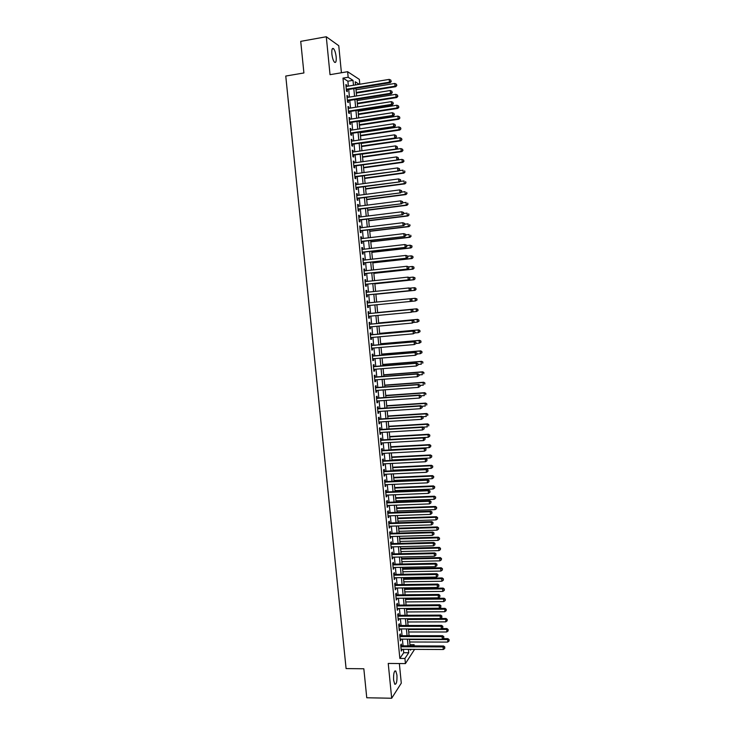 <?xml version="1.0" encoding="UTF-8"?>
<svg xmlns="http://www.w3.org/2000/svg" width="735" height="735" viewBox="0 0 735 735"><rect width="100%" height="100%" fill="white"/><g stroke="black" fill="none" stroke-linecap="round" stroke-linejoin="round"><path stroke-width="1.1" d="M396.946 675.088L395.788 671C394.116 670.697 393.39 673.747 393.611 680.151L394.768 684.23C396.45 684.505 397.176 681.455 396.946 675.088M336.171 56.898C335.675 52.892 334.792 50.145 333.525 48.639C332.137 47.812 331.595 49.594 331.871 53.986C332.367 58.01 333.249 60.757 334.517 62.245C335.904 63.063 336.455 61.281 336.171 56.898M409.937 644.678L414.117 644.696L414.237 645.881M414.577 649.372L405.426 663.595L404.921 658.468L408.733 652.763L408.403 649.345M341.417 72.756L338.762 45.708L326.285 36.75L300.725 41.362L303.904 72.958L285.759 76.054L346.093 668.584L363.834 668.767L366.756 697.763L391.681 698.25L401.282 683.155L399.353 663.54M348.372 86.105L347.894 81.199L342.979 78.121L348.169 77.258L347.627 71.708L359.332 79.38L359.801 84.231M401.512 645.835L401.338 644.062L400.694 644.981L401.292 651.081L401.852 649.308M400.52 635.683L400.345 633.901L399.693 634.801L400.299 640.911L400.86 639.128M399.528 625.513L399.353 623.73L398.701 624.603L399.298 630.722L399.858 628.939M398.535 615.324L398.361 613.541L397.699 614.386L398.296 620.515L398.866 618.732M397.534 605.125L397.359 603.343L396.698 604.161L397.304 610.298L397.865 608.506M396.533 594.918L396.358 593.127L395.696 593.926L396.303 600.072L396.863 598.272M395.531 584.683L395.356 582.892L394.695 583.663L395.292 589.819L395.862 588.018M394.53 574.448L394.355 572.648L393.684 573.392L394.291 579.557L394.86 577.747M393.528 564.186L393.354 562.394L392.683 563.111L393.289 569.285L393.85 567.466M392.527 553.914L392.352 552.114L391.672 552.812L392.279 558.995L392.848 557.176M391.516 543.624L391.342 541.824L390.662 542.494L391.268 548.687L391.838 546.868M390.515 533.325L390.34 531.524L389.651 532.168L390.257 538.369L390.827 536.541M389.504 523.008L389.329 521.207L388.64 521.822L389.247 528.033L389.936 527.399L389.816 526.196M388.493 512.681L388.319 510.871L387.63 511.468L388.236 517.679L388.925 517.072L388.806 515.841M387.483 502.336L387.308 500.526L386.61 501.095L387.226 507.315L387.915 506.737L387.786 505.478M386.472 491.972L386.288 490.162L385.599 490.704L386.206 496.943L386.895 496.382L386.775 495.087M385.452 481.6L385.278 479.78L384.58 480.304L385.186 486.542L385.884 486.01L385.756 484.687M384.433 471.208L384.258 469.389L383.56 469.885L384.175 476.133L384.874 475.628L384.736 474.277M383.422 460.808L383.238 458.98L382.54 459.448L383.156 465.705L383.854 465.227L383.716 463.849M382.402 450.39L382.218 448.561L381.52 449.002L382.127 455.268L382.834 454.818L382.696 453.403M381.382 439.953L381.199 438.124L380.491 438.538L381.107 444.813L381.814 444.39L381.676 442.939M380.353 429.506L380.179 427.669L379.462 428.055L380.078 434.348L380.794 433.944L380.647 432.465M379.333 419.042L379.159 417.204L378.442 417.563L379.058 423.865L379.765 423.489L379.618 421.982M378.314 408.559L378.13 406.721L377.413 407.052L378.029 413.364L378.745 413.015L378.598 411.471M377.285 398.067L377.101 396.22L376.384 396.533L377 402.844L377.716 402.523L377.569 400.952M376.256 387.556L376.072 385.71L375.346 385.994L375.971 392.315L376.697 392.021L376.531 390.414M375.227 377.027L375.043 375.181L374.317 375.438L374.942 381.768L375.668 381.502L375.502 379.866M374.198 366.489L374.014 364.643L373.279 364.863L373.904 371.212L374.629 370.973L374.473 369.301M373.159 355.933L372.985 354.086L372.25 354.279L372.865 360.637L373.6 360.416L373.435 358.717M372.13 345.358L371.947 343.511L371.212 343.677L371.837 350.044L372.571 349.851L372.397 348.124M371.092 334.774L370.909 332.918L370.174 333.065L370.798 339.432L371.533 339.276L371.359 337.512M370.054 324.172L369.87 322.316L369.135 322.435L369.751 328.811L370.495 328.683L370.321 326.882M369.016 313.551L368.832 311.695L368.088 311.787L368.713 318.172L369.457 318.071L369.282 316.243M367.978 302.921L367.794 301.056L367.05 301.12L367.675 307.524L368.419 307.441L368.235 305.585M366.93 292.236L366.756 290.408L366.002 290.444L366.627 296.857L367.381 296.802L367.197 294.937M365.883 281.542L365.708 279.741L364.955 279.75L365.58 286.172L366.333 286.145L366.159 284.28M364.836 270.838L364.67 269.065L363.908 269.047L364.532 275.469L365.295 275.469L365.111 273.604M363.788 260.116L363.623 258.362L362.86 258.316L363.485 264.756L364.248 264.784L364.064 262.91M362.741 249.376L362.575 247.649L361.804 247.576L362.438 254.025L363.2 254.08L363.017 252.206M361.684 238.618L361.519 236.927L360.756 236.826L361.381 243.276L362.153 243.358L361.969 241.484M360.637 227.841L360.472 226.178L359.7 226.049L360.334 232.517L361.106 232.627L360.922 230.744M359.58 217.055L359.424 215.419L358.643 215.263L359.277 221.74L360.049 221.878L359.865 219.995M358.524 206.25L358.368 204.642L357.587 204.459L358.221 210.945L359.002 211.11L358.818 209.227M357.467 195.436L357.311 193.856L356.53 193.636L357.164 200.131L357.945 200.333L357.761 198.441M356.401 184.604L356.254 183.043L355.464 182.804L356.108 189.308L356.888 189.529L356.705 187.645M355.345 173.754L355.198 172.22L354.408 171.953L355.042 178.467L355.832 178.715L355.648 176.823M354.279 162.885L354.132 161.388L353.342 161.084L353.985 167.608L354.775 167.892L354.582 165.991M353.213 151.998L353.076 150.528L352.276 150.206L352.919 156.739L353.71 157.042L353.526 155.149M352.148 141.102L352.01 139.659L351.211 139.301L351.854 145.842L352.653 146.182L352.46 144.28M351.082 130.187L350.944 128.772L350.145 128.386L350.788 134.937L351.587 135.304L351.394 133.402M350.016 119.254L349.878 117.876L349.07 117.462L349.713 124.022L350.521 124.417L350.329 122.506M348.941 108.311L348.813 106.952L348.004 106.511L348.647 113.08L349.456 113.502L349.263 111.591M347.875 97.351L347.747 96.019L346.929 95.55L347.572 102.128L348.381 102.578L348.197 100.667M342.979 78.121L399.849 658.431L403.726 652.735L403.396 649.317M403.056 645.845L402.403 639.128M402.063 635.683L401.402 628.93M401.071 625.503L400.41 618.723M400.07 615.314L399.408 608.497M399.077 605.116L398.407 598.253M398.076 594.9L397.405 588M397.075 584.665L396.404 577.728M396.073 574.421L395.393 567.438M395.072 564.158L394.392 557.139M394.07 553.878L393.381 546.822M393.069 543.588L392.371 536.495M392.058 533.279L391.36 526.15M391.048 522.962L390.349 515.786M390.037 512.626L389.339 505.414M389.026 502.281L388.319 495.022M388.016 491.908L387.308 484.622M387.005 481.535L386.288 474.204M385.985 471.135L385.269 463.767M384.975 460.726L384.249 453.32M383.955 450.307L383.22 442.856M382.935 439.861L382.2 432.373M381.915 429.405L381.171 421.881M380.886 418.941L380.151 411.37M379.866 408.458L379.122 400.841M378.837 397.957L378.093 390.303M377.808 387.437L377.055 379.747M376.779 376.908L376.026 369.181M375.75 366.361L374.988 358.597M374.721 355.804L373.959 347.995M373.683 345.229L372.921 337.374M372.654 334.636L371.882 326.744M371.616 324.025L370.844 316.096M370.578 313.404L369.797 305.429M369.54 302.765L368.759 294.781M368.492 292.08L367.721 284.114M367.445 281.386L366.673 273.438M366.407 270.664L365.626 262.744M365.35 259.942L364.578 252.031M364.303 249.193L363.531 241.3M363.255 238.434L362.484 230.56M362.199 227.657L361.436 219.802M361.142 216.862L360.38 209.025M360.086 206.057L359.323 198.239M359.029 195.234L358.267 187.434M357.973 184.393L357.21 176.611M356.916 173.533L356.153 165.77M355.85 162.665L355.097 154.92M354.784 151.777L354.031 144.051M353.719 140.872L352.965 133.164M352.653 129.948L351.909 122.267M351.587 119.015L350.834 111.352M350.512 108.063L349.768 100.419M349.447 97.094L348.702 89.468M346.801 86.372L346.672 85.067L345.854 84.571L346.497 91.158L347.315 91.636L347.122 89.725M405.426 663.595L388.236 663.439L391.681 698.25M399.849 658.431L404.921 658.468M326.285 36.75L330.033 74.676L347.627 71.708M410.396 649.354L410.47 650.163L411.012 649.354M413.327 645.881L414.117 644.696M359.231 84.323L355.216 81.76L355.529 84.929M355.859 88.301L356.594 95.936M356.925 99.271L357.669 106.933M357.991 110.232L358.735 117.912M359.048 121.165L359.801 128.873M360.113 132.098L360.867 139.815M361.17 143.003L361.923 150.739M362.236 153.9L362.989 161.654M363.549 167.461L402.238 162.067L401.981 159.376L363.292 164.796L364.046 172.55M364.349 175.637L365.102 183.428M365.396 186.479L366.159 194.297M366.453 197.311L367.215 205.138M367.5 208.124L368.263 215.971M368.557 218.92L369.319 226.793M369.604 229.706L370.366 237.589M370.651 240.464L371.414 248.375M371.69 251.214L372.461 259.143M372.737 261.954L373.509 269.901M373.775 272.676L374.556 280.632M374.822 283.379L375.594 291.354M375.861 294.064L376.632 302.067M376.899 304.74L377.671 312.733M377.937 315.425L378.709 323.372M378.975 326.092L379.738 334.002M380.004 336.749L380.776 344.614M381.042 347.389L381.805 355.216M382.071 358.009L382.834 365.8M383.1 368.621L383.854 376.366M384.139 379.214L384.883 386.922M385.168 389.798L385.912 397.46M386.187 400.354L386.932 407.98M387.216 410.902L387.951 418.491M388.236 421.44L388.971 428.983M389.265 431.95L389.991 439.456M390.285 442.452L391.011 449.921M391.305 452.944L392.021 460.367M392.315 463.417L393.041 470.795M393.335 473.873L394.052 481.214M394.355 484.31L395.062 491.614M395.366 494.738L396.073 502.005M396.376 505.147L397.075 512.378M397.387 515.547L398.085 522.732M398.398 525.929L399.087 533.077M399.408 536.293L400.097 543.404M400.41 546.647L401.099 553.712M401.411 556.983L402.1 564.011M402.422 567.301L403.102 574.292M403.423 577.609L404.094 584.564M404.425 587.899L405.095 594.817M405.417 598.18L406.087 605.061M406.418 608.442L407.08 615.278M407.41 618.695L408.072 625.494M408.412 628.93L409.064 635.683M409.404 639.147L410.056 645.872M353.489 85.269L353.011 80.354L348.169 77.258M408.063 645.863L407.41 639.138M407.071 635.683L406.409 628.93M406.078 625.494L405.417 618.705M405.086 615.296L404.415 608.461M404.094 605.07L403.423 598.198M403.092 594.845L402.422 587.926M402.1 584.591L401.42 577.646M401.099 574.329L400.419 567.346M400.097 564.057L399.417 557.029M399.096 553.758L398.407 546.693M398.094 543.459L397.396 536.348M397.084 533.132L396.395 525.994M396.082 522.796L395.384 515.612M395.072 512.442L394.373 505.221M394.061 502.079L393.354 494.82M393.05 491.697L392.343 484.402M392.04 481.306L391.323 473.965M391.029 470.896L390.313 463.519M390.009 460.468L389.293 453.045M388.999 450.031L388.273 442.571M387.979 439.576L387.253 432.07M386.959 429.102L386.224 421.559M385.939 418.619L385.204 411.04M384.919 408.118L384.175 400.492M383.89 397.598L383.146 389.936M382.871 387.069L382.117 379.37M381.842 376.522L381.088 368.777M380.813 365.956L380.059 358.175M379.784 355.382L379.021 347.563M378.755 344.788L377.983 336.924M377.716 334.186L376.954 326.276M376.688 323.556L375.916 315.618M375.649 312.926L374.868 304.933M374.611 302.26L373.83 294.266M373.573 291.565L372.792 283.581M372.526 280.844L371.754 272.887M371.487 270.113L370.706 262.175M370.44 259.372L369.668 251.453M369.393 248.605L368.621 240.703M368.345 237.828L367.573 229.945M367.289 227.041L366.526 219.168M366.241 216.228L365.47 208.382M365.185 205.405L364.422 197.577M364.128 194.564L363.366 186.754M363.072 183.704L362.309 175.913M362.015 172.835L361.252 165.063M360.949 161.939L360.196 154.185M359.893 151.033L359.139 143.297M358.827 140.119L358.074 132.401M357.761 129.176L357.017 121.477M356.695 118.225L355.951 110.544M355.63 107.255L354.886 99.593M354.564 96.267L353.82 88.632M347.894 81.199L353.011 80.354M403.726 652.735L408.733 652.763M345.919 85.196L346.672 85.067M346.984 96.138L347.747 96.019M348.059 107.071L348.813 106.952M349.125 117.986L349.878 117.876M350.191 128.891L350.944 128.772M351.256 139.769L352.01 139.659M352.322 150.638L353.076 150.528M353.379 161.489L354.132 161.388M354.445 172.33L355.198 172.22M355.501 183.153L356.254 183.043M356.558 193.948L357.311 193.856M357.614 204.743L358.368 204.642M358.671 215.511L359.424 215.419M359.718 226.27L360.472 226.178M360.775 237.01L361.519 236.927M361.822 247.741L362.575 247.649M362.869 258.454L363.623 258.362M363.917 269.148L364.67 269.065M364.964 279.824L365.708 279.741M366.002 290.49L366.756 290.408M367.05 301.139L367.794 301.056M367.675 307.515L368.419 307.441M368.713 318.136L369.457 318.071M369.751 328.747L370.495 328.683M370.789 339.34L371.533 339.276M371.818 349.915L372.571 349.851M372.856 360.481L373.6 360.416M373.885 371.028L374.629 370.973M374.914 381.557L375.668 381.502M375.943 392.077L376.697 392.021M376.972 402.578L377.716 402.523M378.001 413.061L378.745 413.015M379.021 423.535L379.765 423.489M380.05 433.99L380.794 433.944M381.07 444.427L381.814 444.39M382.09 454.855L382.834 454.818M383.11 465.264L383.854 465.227M384.129 475.664L384.874 475.628M385.14 486.046L385.884 486.01M386.16 496.41L386.895 496.382M387.17 506.764L387.915 506.737M388.181 517.1L388.925 517.072M389.192 527.418L389.936 527.399M390.202 537.726L390.937 537.708M391.204 548.025L391.948 548.007M392.214 558.297L392.949 558.278M393.216 568.559L393.96 568.55M394.217 578.812L394.961 578.803M395.219 589.047L395.963 589.038M396.22 599.264L396.964 599.255M397.222 609.471L397.957 609.462M398.214 619.66L398.958 619.66M399.215 629.84L399.95 629.831M400.207 640.001L400.942 640.001M401.2 650.144L401.935 650.144M346.369 89.845L390.184 82.688L389.476 82.173L346.314 89.238M390.983 81.263L390.873 80.152L390.983 81.263L389.476 82.173L389.21 79.389L346.047 86.491M390.184 82.688L391.268 81.475M390.873 80.152L389.21 79.389M356.319 93.069L395.752 86.675L395.062 86.188L394.805 83.468L355.997 89.789M356.264 92.481L395.062 86.188L396.808 85.499L396.441 84.213L396.542 85.297M394.805 83.468L396.441 84.213M396.808 85.499L395.752 86.675M347.444 100.787L391.24 93.777L390.533 93.29L347.389 100.208M392.031 92.389L391.93 91.278L392.031 92.389L390.533 93.29L390.267 90.515L347.113 97.47M391.24 93.777L392.315 92.582M391.93 91.278L390.267 90.515M348.509 111.711L392.288 104.848L391.58 104.398L348.454 111.169M393.087 103.488L392.986 102.376L393.087 103.488L391.58 104.398L391.323 101.623L348.188 108.431M392.288 104.848L393.372 103.672M392.986 102.376L391.323 101.623M349.575 122.626L393.335 115.909L392.637 115.487L349.529 122.111M394.135 114.568L394.034 113.466L394.135 114.568L392.637 115.487L392.371 112.712L349.263 119.373M393.335 115.909L394.419 114.743M394.034 113.466L392.371 112.712M350.641 133.513L394.383 126.953L393.684 126.558L350.595 133.035M395.191 125.639L395.081 124.537L395.191 125.639L393.684 126.558L393.427 123.792L350.329 130.297M394.383 126.953L395.467 125.795M395.081 124.537L393.427 123.792M357.366 103.791L396.771 97.534L396.091 97.075L395.834 94.356L357.045 100.557M357.311 103.24L396.091 97.075L397.837 96.368L397.46 95.1L397.571 96.184M395.834 94.356L397.46 95.1M397.837 96.368L396.771 97.534M358.404 114.504L397.8 108.385L397.12 107.944L396.863 105.234L358.092 111.297M358.349 113.98L397.12 107.944L398.866 107.227L398.489 105.969L398.59 107.053M396.863 105.234L398.489 105.969M398.866 107.227L397.8 108.385M359.443 125.207L398.82 119.208L398.149 118.804L397.892 116.093L359.13 122.028M359.397 124.711L398.149 118.804L399.886 118.069L399.518 116.819L399.619 117.912M397.892 116.093L399.518 116.819M399.886 118.069L398.82 119.208M360.481 135.883L399.84 130.022L399.178 129.645L398.921 126.934L360.178 132.741M360.435 135.424L399.178 129.645L400.906 128.901L400.538 127.66L400.639 128.744M398.921 126.934L400.538 127.66M400.906 128.901L399.84 130.022M351.707 144.391L395.43 137.978L351.661 143.941M396.238 136.692L396.128 135.589L396.238 136.692L394.732 137.61L394.474 134.845L351.394 141.212M395.43 137.978L396.514 136.839M396.128 135.589L394.474 134.845M361.519 146.55L400.869 140.817L400.198 140.468L399.941 137.767L361.216 143.444M361.473 146.118L400.198 140.468L401.935 139.705L401.567 138.483L401.668 139.567M399.941 137.767L401.567 138.483M401.935 139.705L400.869 140.817M352.772 155.25L396.477 148.984L352.726 154.828M397.277 147.726L397.176 146.623L397.277 147.726L395.779 148.645L395.522 145.888L352.46 152.108M396.477 148.984L397.552 147.864M397.176 146.623L395.522 145.888M362.557 157.207L401.88 151.594L401.218 151.281L400.961 148.58L362.254 154.129M362.511 156.794L401.218 151.281L402.955 150.5L402.587 149.297L402.688 150.372M400.961 148.58L402.587 149.297M402.955 150.5L401.88 151.594M353.829 166.101L397.516 159.973L353.792 165.706M398.324 158.742L398.223 157.639L398.324 158.742L396.827 159.67L396.569 156.913L353.526 162.986M397.516 159.973L398.6 158.87M398.223 157.639L396.569 156.913M363.586 167.837L402.899 162.361L402.238 162.067L403.965 161.277L403.607 160.083L403.708 161.158M401.981 159.376L403.607 160.083M403.965 161.277L402.899 162.361M354.895 176.933L398.554 170.952L354.858 176.565M399.371 169.748L397.874 170.676L397.607 167.92L399.537 168.756L399.371 169.748L399.537 168.756M354.592 173.855L397.607 167.92L399.261 168.646M398.554 170.952L399.638 169.858M364.624 178.458L403.919 173.111L403.258 172.844L403 170.152L398.774 170.731M364.588 178.109L403.258 172.844L404.985 172.045L404.617 170.86L404.719 171.935M404.985 172.045L403.919 173.111M355.951 187.747L399.601 181.912L355.915 187.416M400.41 180.727L398.912 181.664L398.655 178.917L400.575 179.735L400.41 180.727L400.575 179.735M355.657 184.705L398.655 178.917L400.309 179.634M399.601 181.912L400.685 180.828M365.653 189.06L404.93 183.842L404.278 183.612L404.02 180.92L400.06 181.453M365.617 188.748L404.278 183.612L405.996 182.794L405.637 181.619L405.738 182.693M405.996 182.794L404.93 183.842M357.008 198.542L400.639 192.855L356.98 198.239M401.448 191.697L399.959 192.634L399.693 189.896L401.613 190.696L401.448 191.697L401.613 190.696M356.714 195.538L399.693 189.896L401.347 190.604M400.639 192.855L401.723 191.789M366.682 199.654L405.94 194.564L405.297 194.352L405.04 191.67L401.356 192.147M366.655 199.369L405.297 194.352L407.015 193.525L406.648 192.368L406.749 193.434M407.015 193.525L405.94 194.564M358.064 209.319L401.668 203.779L358.037 209.052M402.486 202.649L400.998 203.586L400.74 200.857L402.651 201.638L402.486 202.649L402.651 201.638M357.77 206.351L400.74 200.857L402.385 201.555M401.668 203.779L402.762 202.731M367.711 210.228L406.96 205.267L406.308 205.083L406.051 202.401L402.651 202.832M367.684 209.971L406.308 205.083L408.026 204.238L407.668 203.09L407.769 204.165M408.026 204.238L406.96 205.267M359.112 220.087L402.706 214.694L359.093 219.848M403.524 213.591L402.036 214.528L401.779 211.799L403.69 212.562L403.524 213.591L403.69 212.562M358.827 217.156L401.779 211.799L403.423 212.498M402.706 214.694L403.791 213.655M368.731 220.785L407.962 215.952L407.319 215.796L407.071 213.122L403.781 213.527M368.713 220.555L407.319 215.796L409.037 214.942L408.678 213.802L408.779 214.877M409.037 214.942L407.962 215.952M369.76 231.332L408.972 226.628L408.329 226.499L408.081 223.826L404.792 224.221M369.742 231.13L408.329 226.499L410.047 225.627L409.689 224.506L409.79 225.571M410.047 225.627L408.972 226.628M370.78 241.861L409.983 237.286L409.34 237.185L409.092 234.511L405.803 234.897M370.771 241.686L409.34 237.185L411.049 236.293L410.7 235.191L410.801 236.257M411.049 236.293L409.983 237.286M360.168 230.836L403.745 225.59L360.15 230.634M404.562 224.515L403.074 225.452L402.817 222.723L404.728 223.477L404.562 224.515L404.728 223.477M359.884 227.933L402.817 222.723L404.452 223.422M403.745 225.59L404.829 224.561M361.216 241.576L404.774 236.468L361.197 241.392M405.591 235.411L404.103 236.358L403.846 233.638L405.757 234.373L405.591 235.411L405.757 234.373M360.94 238.71L403.846 233.638L405.49 234.327M404.774 236.468L405.858 235.457M362.263 252.289L405.803 247.327L362.254 252.142M406.63 246.308L405.141 247.254L404.884 244.535L406.786 245.251L406.63 246.308L406.786 245.251M361.987 249.459L404.884 244.535L406.519 245.214M405.803 247.327L406.887 246.335M371.809 252.381L410.984 247.925L410.35 247.851L410.102 245.187L406.813 245.563M371.791 252.234L410.35 247.851L412.059 246.951L411.701 245.858L411.802 246.923M411.701 245.858L410.102 245.187L411.958 245.885M412.059 246.951L410.984 247.925M363.31 262.992L406.832 258.178L363.301 262.882M407.659 257.176L406.17 258.123L405.913 255.412L407.815 256.111L407.659 257.176L407.815 256.111M363.044 260.199L405.913 255.412L407.558 256.092M406.832 258.178L407.916 257.195M372.829 262.873L411.995 258.545L411.361 258.5L411.104 255.844L407.824 256.203M372.81 262.762L411.361 258.5L413.061 257.59L412.712 256.506L412.813 257.572M412.712 256.506L411.738 255.89L412.96 256.524M413.061 257.59L411.995 258.545M364.358 273.686L407.861 269.01L364.349 273.595M408.688 268.036L407.199 268.982L406.942 266.272L408.844 266.961L408.688 268.036L408.844 266.961M364.091 270.921L406.942 266.272L408.587 266.943M407.861 269.01L408.945 268.045M373.849 273.356L412.996 269.157L412.363 269.139L412.114 266.483L408.651 266.851M373.839 273.273L412.363 269.139L414.062 268.211L413.713 267.145L413.814 268.202M413.713 267.145L412.748 266.502L413.97 267.154M414.062 268.211L412.996 269.157M365.405 284.353L408.89 279.824L365.396 284.298M409.717 278.868L408.228 279.833L407.971 277.123L409.873 277.784L409.717 278.868L409.873 277.784M365.139 281.624L407.971 277.123L409.606 277.793M408.89 279.824L409.974 278.868M374.859 283.829L413.998 279.75L413.373 279.759L413.116 277.104L409.34 277.499M374.859 283.774L413.373 279.759L415.064 278.822L414.715 277.766L414.816 278.822M414.715 277.766L413.116 277.104L414.972 277.756M415.064 278.822L413.998 279.75M366.443 295.011L409.909 290.619L366.443 294.983M410.736 289.7L409.257 290.656L409 287.955L410.893 288.598L410.736 289.7L410.893 288.598M366.186 292.319L409 287.955L410.635 288.616M409.909 290.619L411.003 289.682M415.817 289.425L415.716 288.368L415.817 289.425L414.375 290.371L375.879 294.257L414.999 290.334L414.375 290.371L414.117 287.716L410.038 288.129M415.716 288.368L414.742 287.688L415.964 288.359M416.065 289.415L414.999 290.334M412.023 300.477L411.664 299.421L412.023 300.477L410.929 301.405L367.491 305.659M411.765 300.505L410.286 301.469L410.029 298.768L411.922 299.402M367.224 302.995L410.029 298.768L411.664 299.421M410.948 301.387L415.376 300.955L415.119 298.309L410.746 298.741M417.067 299.99L415.376 300.955L417.067 299.99L416.717 298.961L416.818 300.018M416.717 298.961L415.119 298.309L416.965 298.934M413.042 311.263L412.684 310.216L413.042 311.263L411.306 312.265L368.529 316.316M412.785 311.3L411.306 312.265L411.058 309.564L411.701 309.481L368.272 313.625M368.272 313.652L411.058 309.564L412.684 310.216M412.941 310.188L411.701 309.481M416.745 308.81L377.652 312.54L416.745 308.81L417.967 309.499L417.82 310.583L417.967 309.499M412.252 311.925L416.377 311.53L416.12 308.893L417.719 309.527M418.068 310.556L416.377 311.53L417.82 310.583M414.062 322.031L413.961 320.947L414.062 322.031L412.335 323.042L369.576 326.956M413.805 322.077L412.335 323.042L412.078 320.35L412.721 320.239L369.31 324.245M369.31 324.291L412.078 320.35L413.704 320.993M413.961 320.947L412.721 320.239M413.557 322.444L417.37 322.095L417.122 319.459L417.737 319.348L378.663 322.959M418.72 320.092L418.812 321.149L418.959 320.047L417.122 319.459L378.672 323.005M419.06 321.103L417.37 322.095L418.812 321.149M417.737 319.348L418.959 320.047M415.082 332.78L414.981 331.706L415.082 332.78L413.355 333.809L370.615 337.576M414.825 332.836L413.355 333.809L413.098 331.117L413.741 330.971L370.348 334.838M370.357 334.921L413.098 331.117L414.724 331.761M414.981 331.706L413.741 330.971M416.102 343.511L416.001 342.437L416.102 343.511L414.375 344.55L371.653 348.188M415.845 343.576L414.375 344.55L414.117 341.867L414.76 341.702L371.377 345.422M371.395 345.533L414.117 341.867L415.744 342.51M416.001 342.437L414.76 341.702M417.112 354.224L417.011 353.158L417.112 354.224L415.394 355.29L372.691 358.781M416.864 354.307L415.394 355.29L415.137 352.607L415.771 352.405L372.415 355.997M372.424 356.135L415.137 352.607L416.763 353.241M417.011 353.158L415.771 352.405M414.871 332.946L418.371 332.643L418.123 330.006L418.729 329.868L379.673 333.359M419.713 330.631L419.814 331.687L419.951 330.575L418.123 330.006L379.683 333.433M420.052 331.632L418.371 332.643L419.814 331.687M418.729 329.868L419.951 330.575M416.093 343.447L419.363 343.171L419.115 340.535L419.722 340.378L380.684 343.741M420.705 341.169L420.806 342.216L420.953 341.095L419.115 340.535L380.693 343.851M421.045 342.152L419.363 343.171L420.806 342.216M419.722 340.378L420.953 341.095M417.094 353.958L420.356 353.682L420.108 351.054L420.714 350.871L381.695 354.105M421.697 351.679L421.798 352.726L421.945 351.606L420.108 351.054L381.704 354.242M422.037 352.653L420.356 353.682L421.798 352.726M420.714 350.871L421.945 351.606M418.132 364.927L418.031 363.862L418.132 364.927L416.414 366.002L373.72 369.356M417.884 365.019L416.414 366.002L416.157 363.32L416.782 363.099L373.444 366.544M373.463 366.719L416.157 363.32L417.783 363.954M418.031 363.862L416.782 363.099M418.086 364.441L421.348 364.183L421.1 361.565L421.706 361.344L382.705 364.468M422.689 362.18L422.79 363.228L422.928 362.089L421.1 361.565L382.714 364.624M421.706 361.344L422.928 362.089M419.143 375.622L419.042 374.547L419.143 375.622L417.425 376.706L374.758 379.921M418.895 375.723L417.425 376.706L417.177 374.032L417.802 373.775L374.483 377.083M374.501 377.285L417.177 374.032L418.794 374.648M419.042 374.547L417.802 373.775M419.079 374.914L422.34 374.666L422.092 372.048L422.698 371.809L383.707 374.804M423.682 372.663L423.783 373.711L423.92 372.562L422.092 372.048L383.725 374.997M422.698 371.809L423.92 372.562M420.154 386.288L420.052 385.223L420.154 386.288L418.445 387.391L375.787 390.469M419.906 386.399L418.445 387.391L418.187 384.717L418.812 384.442L375.512 387.611M375.53 387.832L418.187 384.717L419.804 385.333M420.052 385.223L418.812 384.442M420.071 385.379L423.332 385.14L423.084 382.522L423.682 382.255L384.708 385.131M424.674 383.128L424.766 384.175L424.913 383.018L423.084 382.522L384.727 385.351M423.682 382.255L424.913 383.018M421.164 396.946L421.063 395.88L421.164 396.946L419.455 398.058L376.816 401.007M420.916 397.065L419.455 398.058L419.198 395.393L419.823 395.081L376.54 398.113M376.559 398.37L419.198 395.393L420.815 396M421.063 395.88L419.823 395.081M420.98 395.825L424.325 395.595L424.077 392.986L424.674 392.683L385.71 395.439M425.657 393.583L425.758 394.631L425.896 393.464L424.077 392.986L385.737 395.687M424.674 392.683L425.896 393.464M422.175 407.585L422.074 406.519L422.175 407.585L420.466 408.706L377.845 411.526M421.927 407.723L420.466 408.706L420.209 406.051L420.824 405.711L377.56 408.605M377.588 408.899L420.209 406.051L421.826 406.657M422.074 406.519L420.824 405.711M423.176 418.206L423.084 417.149L423.176 418.206L421.477 419.345L378.874 422.028M422.937 418.353L421.477 419.345L421.219 416.69L421.835 416.332L378.589 419.088M378.617 419.4L421.219 416.69L422.836 417.296M423.084 417.149L421.835 416.332M424.187 428.817L424.086 427.761L424.187 428.817L422.478 429.966L379.903 432.511M423.939 428.974L422.478 429.966L422.23 427.32L422.846 426.925L379.609 429.543M379.646 429.892L422.23 427.32L423.847 427.917M424.086 427.761L422.846 426.925M421.697 406.271L425.308 406.032L425.06 403.423L425.657 403.102L386.711 405.738M426.64 404.02L426.741 405.068L426.879 403.892L425.06 403.423L386.739 406.014M425.657 403.102L426.879 403.892M422.414 416.708L426.291 416.46L426.052 413.851L426.64 413.511L387.712 416.019M427.632 414.448L427.724 415.486L427.862 414.31L426.052 413.851L387.74 416.322M426.64 413.511L427.862 414.31M423.13 427.118L427.283 426.87L427.035 424.27L427.623 423.893L388.714 426.282M428.615 424.858L428.707 425.896L428.845 424.701L427.035 424.27L388.741 426.612M427.623 423.893L428.845 424.701M380.675 440.366L423.241 437.922L423.489 440.577L380.923 442.985M380.638 439.999L428.266 437.261L428.018 434.67L389.743 436.893M424.848 438.519L423.241 437.922L423.847 437.509L425.087 438.354L424.949 439.576L425.087 438.354M423.489 440.577L424.949 439.576M429.589 435.249L429.69 436.287L429.828 435.092L428.018 434.67L428.597 434.266L389.706 436.535M429.69 436.287L428.266 437.261M428.597 434.266L429.828 435.092M381.695 450.831L424.242 448.525L424.49 451.171L381.952 453.44M381.658 450.426L424.848 448.084L424.242 448.525L425.85 449.113L425.951 450.169L425.85 449.113M426.089 448.929L424.848 448.084M424.49 451.171L425.951 450.169M390.992 449.728L429.24 447.643L429.001 445.052L429.58 444.629L390.698 446.779M430.572 445.63L430.673 446.669L430.802 445.456L429.001 445.052L390.735 447.165M430.673 446.669L429.24 447.643M429.58 444.629L430.802 445.456M382.714 461.277L425.243 459.099L425.501 461.745L382.972 463.886M382.678 460.845L425.85 458.631L425.243 459.099L426.851 459.687L426.952 460.744L426.851 459.687M427.09 459.494L425.85 458.631M425.501 461.745L426.952 460.744M391.985 459.972L430.223 458.006L429.975 455.415L430.554 454.965L391.7 456.995M431.555 455.994L431.647 457.023L431.785 455.81L429.975 455.415L391.737 457.409M431.647 457.023L430.223 458.006M430.554 454.965L431.785 455.81M383.734 471.705L426.245 469.665L426.502 472.302L383.992 474.314M383.688 471.245L426.851 469.169L426.245 469.665L427.853 470.244L427.954 471.3L427.853 470.244M428.092 470.042L426.851 469.169M426.502 472.302L427.954 471.3M392.977 470.207L431.206 468.36L430.958 465.769L431.537 465.301L392.692 467.212M432.529 466.339L432.63 467.377L432.759 466.146L430.958 465.769L392.729 467.653M432.63 467.377L431.206 468.36M431.537 465.301L432.759 466.146M384.754 482.123L427.246 480.212L427.504 482.849L385.011 484.723M384.708 481.636L427.844 479.689L427.246 480.212L428.854 480.791L428.955 481.838L428.854 480.791M429.093 480.58L427.844 479.689M427.504 482.849L428.955 481.838M393.969 480.424L432.18 478.696L431.932 476.115L432.511 475.609L393.675 477.401M433.503 476.675L433.604 477.704L433.733 476.473L431.932 476.115L393.721 477.869M433.604 477.704L432.18 478.696M432.511 475.609L433.733 476.473M385.774 492.524L428.248 490.75L428.496 493.378L386.031 495.124M385.728 492.009L428.845 490.199L428.248 490.75L429.856 491.32L429.957 492.367L429.856 491.32M430.085 491.099L428.845 490.199M428.496 493.378L429.957 492.367M394.961 490.631L433.154 489.014L432.915 486.441L433.485 485.908L394.667 487.581M434.477 486.993L434.578 488.031L434.707 486.781L432.915 486.441L394.713 488.077M434.578 488.031L433.154 489.014M433.485 485.908L434.707 486.781M386.794 502.905L429.249 501.27L429.497 503.898L387.042 505.505M386.739 502.363L429.837 500.691L429.249 501.27L430.848 501.83L430.949 502.878L430.848 501.83M431.087 501.601L429.837 500.691M429.497 503.898L430.949 502.878M395.954 500.82L434.128 499.322L433.889 496.75L434.449 496.199L395.66 497.751M435.451 497.301L435.552 498.33L435.68 497.08L433.889 496.75L395.706 498.275M435.552 498.33L434.128 499.322M434.449 496.199L435.68 497.08M387.804 513.278L430.241 511.771L430.499 514.39L388.062 515.869M387.749 512.708L430.829 511.165L430.241 511.771L431.849 512.332L431.941 513.379L431.849 512.332M432.079 512.084L430.829 511.165M430.499 514.39L431.941 513.379M396.946 510.99L435.102 509.612L434.863 507.04L435.423 506.47L396.643 507.903M436.425 507.591L436.526 508.62L436.654 507.361L434.863 507.04L396.698 508.455M436.526 508.62L435.102 509.612M435.423 506.47L436.654 507.361M388.815 523.632L431.243 522.254L431.491 524.882L389.072 526.223M388.76 523.035L431.822 521.63L431.243 522.254L432.841 522.815L432.943 523.862L432.841 522.815M433.071 522.557L431.822 521.63M431.491 524.882L432.943 523.862M397.929 521.152L436.075 519.893L435.827 517.321L436.397 516.723L397.626 518.037M437.398 517.872L437.49 518.892L437.619 517.624L435.827 517.321L397.681 518.616M437.49 518.892L436.075 519.893M436.397 516.723L437.619 517.624M389.835 533.977L432.235 532.728L432.483 535.346L390.083 536.559M389.77 533.353L432.814 532.076L432.235 532.728L433.834 533.279L433.935 534.327L433.834 533.279M434.063 533.013L432.814 532.076M432.483 535.346L433.935 534.327M398.921 531.304L437.049 530.155L436.801 527.592L437.362 526.958L398.609 528.162M438.363 528.125L438.464 529.154L438.584 527.877L436.801 527.592L398.673 528.768M438.464 529.154L437.049 530.155M437.362 526.958L438.584 527.877M390.845 544.304L433.227 543.193L433.475 545.802L391.094 546.886M390.781 543.652L433.806 542.504L433.227 543.193L434.826 543.735L434.918 544.773L434.826 543.735M435.056 543.459L433.806 542.504M433.475 545.802L434.918 544.773M399.904 541.438L438.014 540.4L437.775 537.845L438.326 537.184L399.592 538.277M439.337 538.378L439.429 539.398L439.558 538.112L437.775 537.845L399.656 538.902M439.429 539.398L438.014 540.4M438.326 537.184L439.558 538.112M391.847 554.613L434.22 553.63L434.468 556.239L392.104 557.194M391.783 553.933L434.789 552.922L434.22 553.63L435.809 554.172L435.91 555.21L435.809 554.172M436.039 553.887L434.789 552.922M434.468 556.239L435.91 555.21M400.887 551.553L438.979 550.634L438.74 548.08L439.291 547.4L400.575 548.365M440.302 548.613L440.394 549.633L440.522 548.338L438.74 548.08L400.639 549.027M440.394 549.633L438.979 550.634M439.291 547.4L440.522 548.338M392.858 564.912L435.212 564.057L435.451 566.667L393.106 567.484M392.793 564.204L435.781 563.322L435.212 564.057L436.801 564.59L436.902 565.638L436.801 564.59M437.031 564.296L435.781 563.322M435.451 566.667L436.902 565.638M401.87 561.659L439.953 560.851L439.705 558.297L440.256 557.599L401.558 558.453M441.266 558.83L441.358 559.85L441.487 558.545L439.705 558.297L401.622 559.133M441.358 559.85L439.953 560.851M440.256 557.599L441.487 558.545M393.868 575.193L436.195 574.467L436.443 577.067L394.116 577.765M393.795 574.458L436.765 573.713L436.195 574.467L437.784 575L437.885 576.038L437.784 575M438.014 574.696L436.765 573.713M436.443 577.067L437.885 576.038M402.853 571.747L440.917 571.058L440.669 568.513L441.22 567.778L402.532 568.513M442.231 569.028L442.323 570.048L442.442 568.734L440.669 568.513L402.605 569.23M442.323 570.048L440.917 571.058M441.22 567.778L442.442 568.734M394.87 585.464L437.187 584.867L437.426 587.467L395.118 588.028M394.796 584.692L437.748 584.086L437.187 584.867L438.767 585.391L438.868 586.429L438.767 585.391M438.997 585.078L437.748 584.086M437.426 587.467L438.868 586.429M403.827 581.826L441.873 581.247L441.634 578.702L442.176 577.949L403.515 578.574M443.196 579.217L443.288 580.237L443.407 578.914L441.634 578.702L403.588 579.309M443.288 580.237L441.873 581.247M442.176 577.949L443.407 578.914M395.871 595.717L438.17 595.249L438.418 597.84L396.119 598.281M395.798 594.918L438.731 594.44L438.17 595.249L439.76 595.773L439.852 596.802L439.76 595.773M439.98 595.442L438.731 594.44M438.418 597.84L439.852 596.802M404.81 591.886L442.837 591.427L442.599 588.882L443.141 588.101L404.489 588.606M444.151 589.396L444.252 590.407L444.372 589.084L442.599 588.882L404.562 589.369M444.252 590.407L442.837 591.427M443.141 588.101L444.372 589.084M396.872 605.952L439.153 605.612L439.401 608.203L397.12 608.516M396.79 605.135L439.714 604.776L439.153 605.612L440.734 606.127L440.835 607.165L440.734 606.127M440.963 605.796L439.714 604.776M439.401 608.203L440.835 607.165M405.784 601.937L443.802 601.588L443.563 599.043L444.096 598.244L405.463 598.639M445.116 599.558L445.208 600.568L445.327 599.227L443.563 599.043L405.536 599.42M445.208 600.568L443.802 601.588M444.096 598.244L445.327 599.227M397.874 616.178L440.136 615.967L440.375 618.558L398.122 618.732M397.791 615.333L440.697 615.103L440.136 615.967L441.717 616.481L441.818 617.51L441.717 616.481M441.937 616.132L440.697 615.103M440.375 618.558L441.818 617.51M406.758 611.97L444.758 611.731L445.052 608.369L406.437 608.644M446.071 609.701L446.163 610.712L446.283 609.37L444.519 609.196L406.519 609.462M446.163 610.712L444.758 611.731M445.052 608.369L446.283 609.37M398.875 626.385L441.119 626.303L441.358 628.884L399.123 628.939M398.793 625.513L441.671 625.421L441.119 626.303L442.7 626.808L442.801 627.846L442.7 626.808M442.92 626.459L441.671 625.421M441.358 628.884L442.801 627.846M407.732 621.985L445.713 621.865L446.007 618.484L440.449 618.503M447.027 619.835L447.119 620.845L447.238 619.486L445.474 619.329L407.493 619.486M447.119 620.845L445.713 621.865M446.007 618.484L447.238 619.486M399.868 636.583L442.093 636.629L442.341 639.211L400.125 639.128M399.785 635.683L442.645 635.72L442.093 636.629L443.674 637.126L443.775 638.164L443.674 637.126M443.894 636.767L442.645 635.72M442.341 639.211L443.775 638.164M408.706 631.99L446.678 631.981L446.963 628.581L441.781 628.581M447.983 629.95L448.074 630.961L448.194 629.601L446.439 629.454L408.467 629.491M448.074 630.961L446.678 631.981M446.963 628.581L448.194 629.601M400.869 646.763L443.076 646.938L443.315 649.51L401.117 649.308M400.777 645.835L443.618 646.001L443.076 646.938L444.657 647.434L444.748 648.463L444.657 647.434M444.868 647.057L443.618 646.001M443.315 649.51L444.748 648.463M409.68 641.986L447.633 642.087L447.918 638.66L443.095 638.651M448.938 640.047L449.03 641.058L449.149 639.689L447.394 639.56L409.432 639.487M449.03 641.058L447.633 642.087M447.918 638.66L449.149 639.689M395.788 671L394.842 670.991M333.525 48.639L332.257 48.859"/></g></svg>
